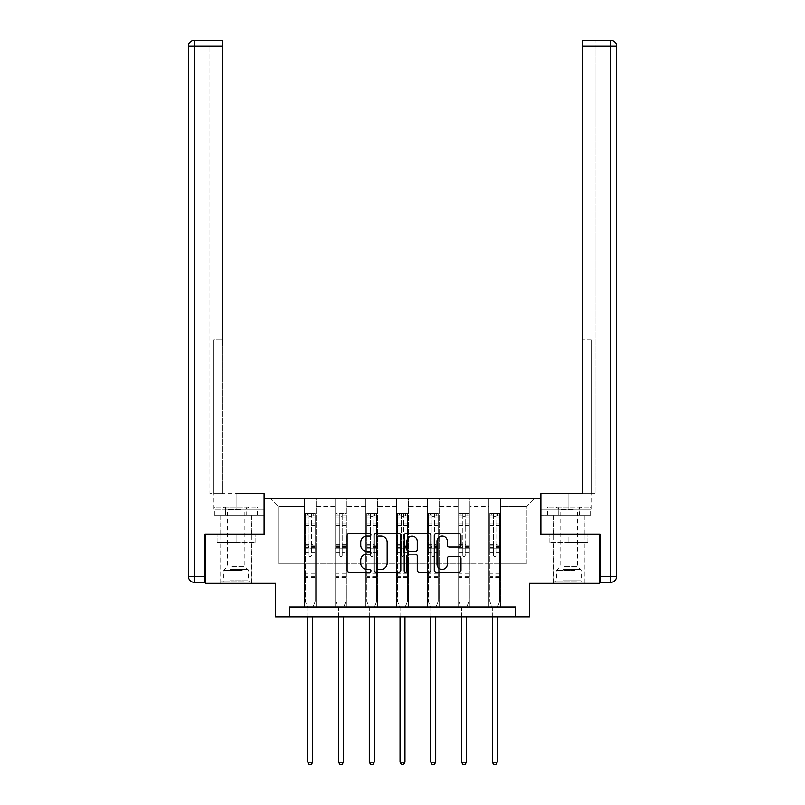 <?xml version="1.0" encoding="UTF-8"?>
<svg xmlns="http://www.w3.org/2000/svg" width="805" height="805" viewBox="0 0 805 805"><rect width="100%" height="100%" fill="white"/><g stroke="black" fill="none" stroke-linecap="round" stroke-linejoin="round"><path stroke-width="0.6" stroke-dasharray="4.03 3.02" d="M370.964 534.802A1.358 1.358 0 0 0 369.606 533.443L349.048 533.443A1.932 1.932 0 0 0 347.116 535.375L347.116 570.212A1.932 1.932 0 0 0 349.048 572.144L369.606 572.144A1.358 1.358 0 0 0 370.964 570.785A1.358 1.358 0 0 0 369.606 569.437L366.949 569.437A6.188 6.188 0 0 1 360.751 563.238L360.751 560.34A6.188 6.188 0 0 1 366.949 554.152L369.606 554.152A1.358 1.358 0 0 0 370.964 552.794A1.358 1.358 0 0 0 369.606 551.435L366.949 551.435A6.188 6.188 0 0 1 360.751 545.247L360.751 542.349A6.188 6.188 0 0 1 366.949 536.15L369.606 536.15A1.358 1.358 0 0 0 370.964 534.802M568.883 542.349L549.855 542.349L587.902 542.349L568.883 542.349L568.883 534.067L587.902 534.067L549.855 534.067L584.259 534.067L553.508 534.067L568.883 534.067L568.883 542.349M568.883 583.353L553.508 583.353L568.883 583.353M236.117 542.349L255.145 542.349L217.098 542.349L236.117 542.349L236.117 534.067L255.145 534.067L217.098 534.067L251.492 534.067L236.117 534.067L236.117 542.349M236.117 583.353L220.741 583.353L236.117 583.353M205.567 534.067L264.312 534.067L264.312 498.587L540.688 498.587L540.688 534.067L599.433 534.067L599.433 583.353L529.448 583.353L529.448 616.861L275.551 616.861L275.551 583.353L205.567 583.353L205.567 534.067L264.11 534.067L264.11 493.656L213.939 493.656L222.522 493.656L222.522 40.25L222.522 339.891L222.522 40.25L194.327 40.25L194.327 46.167L222.522 46.167L209.904 46.167L209.904 493.656L264.11 493.656L236.117 493.656L236.117 509.223L264.11 509.223L264.11 493.656L264.11 509.223L236.117 509.223L236.117 493.656M488.846 498.587L534.188 498.587L500.67 498.587L500.67 563.631L526.299 563.631L500.67 563.631L500.67 506.466L526.299 506.466L500.67 506.466L500.67 498.587L500.67 607L488.846 607L500.67 607L488.846 607L500.67 607L500.67 498.587L469.919 498.587L488.846 498.587L488.846 563.631L469.919 563.631L488.846 563.631L488.846 506.466L469.919 506.466L469.919 563.631L469.919 506.466L488.846 506.466L488.846 498.587L488.846 607L488.846 548.849L488.846 563.631L500.67 563.631L488.846 563.631L488.846 548.849L500.67 548.849L488.846 548.849L488.846 607L488.846 498.587M458.095 498.587L469.919 498.587L469.919 607L458.095 607L469.919 607L458.095 607L469.919 607L469.919 498.587L439.168 498.587L458.095 498.587L458.095 563.631L439.168 563.631L458.095 563.631L458.095 506.466L439.168 506.466L439.168 563.631L439.168 506.466L458.095 506.466L458.095 498.587L458.095 607L458.095 548.849L458.095 563.631L469.919 563.631L458.095 563.631L458.095 548.849L469.919 548.849L458.095 548.849L458.095 607L458.095 498.587M427.334 498.587L439.168 498.587L439.168 607L427.334 607L439.168 607L427.334 607L439.168 607L439.168 498.587L408.417 498.587L427.334 498.587L427.334 563.631L408.417 563.631L427.334 563.631L427.334 506.466L408.417 506.466L408.417 563.631L408.417 506.466L427.334 506.466L427.334 498.587L427.334 607L427.334 548.849L427.334 563.631L439.168 563.631L427.334 563.631L427.334 548.849L439.168 548.849L427.334 548.849L427.334 607L427.334 498.587M396.583 498.587L408.417 498.587L408.417 607L396.583 607L408.417 607L396.583 607L408.417 607L408.417 498.587L377.666 498.587L396.583 498.587L396.583 563.631L377.666 563.631L396.583 563.631L396.583 506.466L377.666 506.466L377.666 563.631L377.666 506.466L396.583 506.466L396.583 498.587L396.583 607L396.583 548.849L396.583 563.631L408.417 563.631L396.583 563.631L396.583 548.849L408.417 548.849L396.583 548.849L396.583 607L396.583 498.587M365.832 498.587L377.666 498.587L377.666 607L365.832 607L377.666 607L365.832 607L377.666 607L377.666 498.587L346.905 498.587L365.832 498.587L365.832 563.631L346.905 563.631L365.832 563.631L365.832 506.466L346.905 506.466L346.905 563.631L346.905 506.466L365.832 506.466L365.832 498.587L365.832 607L365.832 548.849L365.832 563.631L377.666 563.631L365.832 563.631L365.832 548.849L377.666 548.849L365.832 548.849L365.832 607L365.832 498.587M335.081 498.587L346.905 498.587L346.905 607L335.081 607L346.905 607L335.081 607L346.905 607L346.905 498.587L316.154 498.587L335.081 498.587L335.081 563.631L316.154 563.631L335.081 563.631L335.081 506.466L316.154 506.466L316.154 563.631L316.154 506.466L335.081 506.466L335.081 498.587L335.081 607L335.081 548.849L335.081 563.631L346.905 563.631L335.081 563.631L335.081 548.849L346.905 548.849L335.081 548.849L335.081 607L335.081 498.587M304.33 498.587L316.154 498.587L316.154 607L304.33 607L316.154 607L304.33 607L316.154 607L316.154 498.587L270.812 498.587L304.33 498.587L304.33 563.631L278.701 563.631L278.701 506.466L304.33 506.466L278.701 506.466L270.812 498.587L278.701 506.466L278.701 563.631L304.33 563.631L304.33 498.587L304.33 607L304.33 498.587M289.347 616.861L289.347 607L289.347 616.861L289.347 607L515.653 607L289.347 607L515.653 607L515.653 616.861M526.299 563.631L526.299 506.466L534.188 498.587L526.299 506.466L526.299 563.631M304.33 563.631L316.154 563.631L316.154 548.849L316.154 607L316.154 548.849L316.154 563.631L304.33 563.631L304.33 548.849L316.154 548.849L304.33 548.849L304.33 607L304.33 563.631M304.33 548.849L316.154 548.849L304.33 548.849M335.081 548.849L346.905 548.849L335.081 548.849M365.832 548.849L377.666 548.849L365.832 548.849M396.583 548.849L408.417 548.849L396.583 548.849M427.334 548.849L439.168 548.849L427.334 548.849M458.095 548.849L469.919 548.849L458.095 548.849M488.846 548.849L500.67 548.849L488.846 548.849M217.098 542.349L217.098 534.067L217.098 542.349M255.145 542.349L255.145 534.067L255.145 542.349M587.902 542.349L587.902 534.067L587.902 542.349M549.855 542.349L549.855 534.067L549.855 542.349M400.81 570.212L400.81 535.375A1.932 1.932 0 0 0 398.867 533.443L376.036 533.443A1.932 1.932 0 0 0 374.104 535.375L374.104 570.212A1.932 1.932 0 0 0 376.036 572.144L398.867 572.144A1.932 1.932 0 0 0 400.81 570.212M378.169 536.15A1.358 1.358 0 0 0 376.81 537.509L376.81 568.078A1.358 1.358 0 0 0 378.169 569.437L380.976 569.437A6.188 6.188 0 0 0 387.165 563.238L387.165 542.349A6.188 6.188 0 0 0 380.976 536.15L378.169 536.15M406.133 533.443L428.964 533.443A1.932 1.932 0 0 1 430.896 535.375L430.896 570.212A1.932 1.932 0 0 1 428.964 572.144L419.194 572.144A1.932 1.932 0 0 1 417.252 570.212L417.252 556.084A1.932 1.932 0 0 0 415.32 554.152L408.839 554.152A1.932 1.932 0 0 0 406.897 556.084L406.897 570.785A1.358 1.358 0 0 1 405.549 572.144A1.358 1.358 0 0 1 404.191 570.785L404.191 535.375A1.932 1.932 0 0 1 406.133 533.443M417.252 541.423A5.172 5.172 0 0 0 412.079 536.251A5.172 5.172 0 0 0 406.897 541.423L406.897 549.503A1.932 1.932 0 0 0 408.839 551.435L415.32 551.435A1.932 1.932 0 0 0 417.252 549.503L417.252 541.423M449.281 547.088L459.051 547.088A1.932 1.932 0 0 0 460.983 545.146L460.983 535.375A1.932 1.932 0 0 0 459.051 533.443L436.219 533.443A1.932 1.932 0 0 0 434.277 535.375L434.277 570.212A1.932 1.932 0 0 0 436.219 572.144L459.051 572.144A1.932 1.932 0 0 0 460.983 570.212L460.983 558.408A1.932 1.932 0 0 0 459.051 556.466L449.281 556.466A1.932 1.932 0 0 0 447.339 558.408L447.339 564.255A5.172 5.172 0 0 1 442.166 569.437A5.172 5.172 0 0 1 436.994 564.255L436.994 541.332A5.172 5.172 0 0 1 442.166 536.15A5.172 5.172 0 0 1 447.339 541.332L447.339 545.146A1.932 1.932 0 0 0 449.281 547.088M309.06 555.4A1.187 1.187 0 0 0 310.247 556.577A1.187 1.187 0 0 1 309.06 555.4L309.06 552.2L309.06 555.4M315.117 513.409L313.195 513.409L313.195 515.965L315.168 515.975L315.168 513.409L305.316 513.409L305.316 601.526L305.316 552.2L309.06 552.2L309.06 546.615L305.316 546.615M305.316 513.409L305.316 552.2L309.06 552.2L309.06 516.488L311.424 516.488L311.424 544.15L315.168 544.15L315.168 601.526L315.168 552.2L311.424 552.2L311.424 555.4A1.187 1.187 0 0 1 310.247 556.577A1.187 1.187 0 0 0 311.424 555.4L311.424 544.15M315.168 515.975L315.168 544.15M315.168 513.409L315.168 552.2L311.424 552.2L311.424 513.65L309.06 513.65L309.06 546.615M313.195 513.409L305.367 513.409M313.195 515.965L307.289 515.965L307.289 513.409M305.316 515.975L315.117 515.965M305.367 515.965L307.289 515.965M312.853 607.292L315.168 601.526L312.853 607.292A1.972 1.972 0 0 0 312.702 608.027A1.972 1.972 0 0 1 312.853 607.292M307.782 616.861L307.782 608.027A1.972 1.972 0 0 0 307.631 607.292L305.316 601.526L307.631 607.292A1.972 1.972 0 0 1 307.782 608.027L307.782 762.184L312.702 762.184L312.702 616.861M315.168 577.477L305.316 577.477M307.782 762.184L309.261 764.75L311.223 764.75L312.702 762.184M309.06 516.488L309.06 513.65M311.424 516.488L311.424 513.65M242.778 581.774L222.814 581.774L242.778 581.774M229.958 580.787L248.443 580.787L229.958 580.787M242.526 507.261L223.307 507.261L242.526 507.261M240.504 509.585L227.352 509.585L240.504 509.585M231.729 566.398L244.891 566.398L231.729 566.398M243.764 581.774L220.842 581.774L243.764 581.774M243.764 515.14L220.842 515.14L243.764 515.14M246.763 515.14L214.834 515.14L257.399 515.14L246.763 515.14L246.763 507.261L214.834 507.261L257.399 507.261L246.763 507.261L246.763 515.14M225.481 515.14L225.481 507.261L225.481 515.14M214.834 515.14L214.834 507.261M257.399 515.14L257.399 507.261M575.535 581.774L555.571 581.774L575.535 581.774M562.715 580.787L581.2 580.787L562.715 580.787M575.283 507.261L556.064 507.261L575.283 507.261M573.271 509.585L560.109 509.585L573.271 509.585M564.496 566.398L577.648 566.398L564.496 566.398M576.521 581.774L553.599 581.774L576.521 581.774M576.521 515.14L553.599 515.14L576.521 515.14M579.519 515.14L547.601 515.14L590.166 515.14L579.519 515.14L579.519 507.261L547.601 507.261L590.166 507.261L579.519 507.261L579.519 515.14M558.237 515.14L558.237 507.261L558.237 515.14M547.601 515.14L547.601 507.261M590.166 515.14L590.166 507.261M236.117 515.14L220.741 515.14L236.117 515.14M222.522 46.167L209.904 46.167L209.904 493.656L222.522 493.656L222.522 339.891L222.522 345.808L213.848 345.808L213.848 493.656L213.848 339.891L213.848 493.656L213.848 345.808L222.522 345.808M264.11 515.14L264.11 509.223L225.138 509.223L264.11 509.223L264.11 515.14L225.138 515.14L225.138 509.223L214.15 509.223L225.138 509.223L225.138 515.14L264.11 515.14M188.41 46.167L188.41 576.45L194.327 576.45L194.327 46.167L188.41 46.167A5.917 5.917 0 0 1 194.327 40.25A5.917 5.917 0 0 0 188.41 46.167M204.973 582.367L204.973 534.067L264.11 534.067M213.848 339.891L213.848 345.808L213.848 339.891L222.522 339.891L213.848 339.891M214.15 515.14L225.138 515.14L214.15 515.14L214.15 509.223M568.883 515.14L584.259 515.14L568.883 515.14M568.883 493.656L568.883 509.223L540.89 509.223L579.862 509.223L540.89 509.223L540.89 515.14L579.862 515.14L540.89 515.14L540.89 493.656L591.061 493.656L568.883 493.656L568.883 509.223L591.061 509.223L540.89 509.223L540.89 493.656L540.89 534.067L600.027 534.067L600.027 582.367L610.673 582.367A5.917 5.917 0 0 0 616.59 576.45L616.59 46.167L610.673 46.167L610.673 576.45L600.027 576.45M582.478 345.808L591.152 345.808L582.478 345.808L591.152 345.808L591.152 339.891L591.152 493.656L591.152 339.891L591.152 493.656L595.096 493.656L595.096 46.167L595.096 493.656L582.478 493.656L582.478 46.167L582.478 345.808L591.152 345.808L591.152 493.656L582.478 493.656L582.478 40.25L582.478 46.167L610.673 46.167L610.673 40.25M595.096 40.25L582.478 40.25L582.478 46.167L595.096 46.167L595.096 40.25L595.096 46.167L582.478 46.167M599.433 534.067L540.89 534.067M590.85 509.223L579.862 509.223L590.85 509.223L590.85 515.14L579.862 515.14L579.862 509.223L579.862 515.14L590.85 515.14M339.811 555.4A1.187 1.187 0 0 0 340.998 556.577A1.187 1.187 0 0 1 339.811 555.4L339.811 552.2L339.811 555.4M336.067 513.409L336.067 515.975L345.878 515.965L345.919 517.172L345.919 552.2L345.919 513.409L343.956 513.409L343.956 515.965L345.878 515.965L345.919 513.409L336.067 513.409L336.067 601.526L336.067 552.2L339.811 552.2L339.811 546.615L336.067 546.615M336.067 515.975L336.067 552.2L339.811 552.2L339.811 516.488L342.175 516.488L342.175 544.15L345.919 544.15M345.919 546.615L342.175 546.615L342.175 552.2L345.919 552.2L345.919 601.526L345.919 552.2L342.175 552.2L342.175 555.4A1.187 1.187 0 0 1 340.998 556.577A1.187 1.187 0 0 0 342.175 555.4L342.175 544.15M343.956 513.409L336.118 513.409M343.956 515.965L338.04 515.965L338.04 513.409M336.118 515.965L338.04 515.965M342.175 546.615L342.175 513.65L339.811 513.65L339.811 546.615M343.604 607.292L345.919 601.526L343.604 607.292A1.972 1.972 0 0 0 343.463 608.027A1.972 1.972 0 0 1 343.604 607.292M338.533 616.861L338.533 608.027A1.972 1.972 0 0 0 338.392 607.292L336.067 601.526L338.392 607.292A1.972 1.972 0 0 1 338.533 608.027L338.533 762.184L343.463 762.184L343.463 616.861M345.919 577.477L336.067 577.477M338.533 762.184L340.012 764.75L341.984 764.75L343.463 762.184M339.811 516.488L339.811 513.65M342.175 516.488L342.175 513.65M370.562 555.4A1.187 1.187 0 0 0 371.749 556.577A1.187 1.187 0 0 1 370.562 555.4L370.562 552.2L370.562 555.4M376.629 513.409L374.707 513.409L374.707 515.965L376.68 515.975L376.68 513.409L366.818 513.409L366.818 601.526L366.818 552.2L370.562 552.2L370.562 546.615L366.818 546.615M366.818 513.409L366.818 552.2L370.562 552.2L370.562 516.488L372.926 516.488L372.926 544.15L376.68 544.15L376.68 601.526L376.68 552.2L372.926 552.2L372.926 555.4A1.187 1.187 0 0 1 371.749 556.577A1.187 1.187 0 0 0 372.926 555.4L372.926 544.15M376.68 515.975L376.68 544.15M376.68 513.409L376.68 552.2L372.926 552.2L372.926 513.65L370.562 513.65L370.562 546.615M374.707 513.409L366.869 513.409M374.707 515.965L368.791 515.965L368.791 513.409M366.818 515.975L376.629 515.965M366.869 515.965L368.791 515.965M374.355 607.292L376.68 601.526L374.355 607.292A1.972 1.972 0 0 0 374.214 608.027A1.972 1.972 0 0 1 374.355 607.292M369.284 616.861L369.284 608.027A1.972 1.972 0 0 0 369.143 607.292L366.818 601.526L369.143 607.292A1.972 1.972 0 0 1 369.284 608.027L369.284 762.184L374.214 762.184L374.214 616.861M376.68 577.477L366.818 577.477M369.284 762.184L370.763 764.75L372.735 764.75L374.214 762.184M370.562 516.488L370.562 513.65M372.926 516.488L372.926 513.65M401.313 555.4A1.187 1.187 0 0 0 402.5 556.577A1.187 1.187 0 0 1 401.313 555.4L401.313 552.2L401.313 555.4M407.38 513.409L405.458 513.409L405.458 515.965L407.431 515.975L407.431 513.409L397.569 513.409L397.569 601.526L397.569 552.2L401.313 552.2L401.313 546.615L397.569 546.615M397.569 513.409L397.569 552.2L401.313 552.2L401.313 516.488L403.687 516.488L403.687 544.15L407.431 544.15L407.431 601.526L407.431 552.2L403.687 552.2L403.687 555.4A1.187 1.187 0 0 1 402.5 556.577A1.187 1.187 0 0 0 403.687 555.4L403.687 544.15M407.431 515.975L407.431 544.15M407.431 513.409L407.431 552.2L403.687 552.2L403.687 513.65L401.313 513.65L401.313 546.615M405.458 513.409L397.62 513.409M405.458 515.965L399.542 515.965L399.542 513.409M397.569 515.975L407.38 515.965M397.62 515.965L399.542 515.965M405.106 607.292L407.431 601.526L405.106 607.292A1.972 1.972 0 0 0 404.965 608.027A1.972 1.972 0 0 1 405.106 607.292M400.035 616.861L400.035 608.027A1.972 1.972 0 0 0 399.894 607.292L397.569 601.526L399.894 607.292A1.972 1.972 0 0 1 400.035 608.027L400.035 762.184L404.965 762.184L404.965 616.861M407.431 577.477L397.569 577.477M400.035 762.184L401.514 764.75L403.486 764.75L404.965 762.184M401.313 516.488L401.313 513.65M403.687 516.488L403.687 513.65M432.074 555.4A1.187 1.187 0 0 0 433.251 556.577A1.187 1.187 0 0 1 432.074 555.4L432.074 552.2L432.074 555.4M438.131 513.409L436.209 513.409L436.209 515.965L438.182 515.975L438.182 513.409L428.32 513.409L428.32 601.526L428.32 552.2L432.074 552.2L432.074 546.615L428.32 546.615M428.32 513.409L428.32 552.2L432.074 552.2L432.074 516.488L434.438 516.488L434.438 544.15L438.182 544.15L438.182 601.526L438.182 552.2L434.438 552.2L434.438 555.4A1.187 1.187 0 0 1 433.251 556.577A1.187 1.187 0 0 0 434.438 555.4L434.438 544.15M438.182 515.975L438.182 544.15M438.182 513.409L438.182 552.2L434.438 552.2L434.438 513.65L432.074 513.65L432.074 546.615M436.209 513.409L428.371 513.409M436.209 515.965L430.293 515.965L430.293 513.409M428.32 515.975L438.131 515.965M428.371 515.965L430.293 515.965M435.857 607.292L438.182 601.526L435.857 607.292A1.972 1.972 0 0 0 435.716 608.027A1.972 1.972 0 0 1 435.857 607.292M430.786 616.861L430.786 608.027A1.972 1.972 0 0 0 430.645 607.292L428.32 601.526L430.645 607.292A1.972 1.972 0 0 1 430.786 608.027L430.786 762.184L435.716 762.184L435.716 616.861M438.182 577.477L428.32 577.477M430.786 762.184L432.265 764.75L434.237 764.75L435.716 762.184M432.074 516.488L432.074 513.65M434.438 516.488L434.438 513.65M462.825 555.4A1.187 1.187 0 0 0 464.002 556.577A1.187 1.187 0 0 1 462.825 555.4L462.825 552.2L462.825 555.4M468.882 513.409L466.96 513.409L466.96 515.965L468.933 515.975L468.933 513.409L459.122 513.409L459.081 601.526L459.081 552.2L462.825 552.2L462.825 546.615L459.081 546.615M466.96 513.409L459.122 513.409L459.081 552.2L462.825 552.2L462.825 516.488L465.189 516.488L465.189 544.15L468.933 544.15L468.933 601.526L468.933 552.2L465.189 552.2L465.189 555.4A1.187 1.187 0 0 1 464.002 556.577A1.187 1.187 0 0 0 465.189 555.4L465.189 544.15M468.933 515.975L468.933 544.15M468.933 513.409L468.933 552.2L465.189 552.2L465.189 513.65L462.825 513.65L462.825 546.615M466.96 515.965L461.044 515.965L461.044 513.409M461.044 515.965L468.882 515.965M466.608 607.292L468.933 601.526L466.608 607.292A1.972 1.972 0 0 0 466.467 608.027A1.972 1.972 0 0 1 466.608 607.292M461.537 616.861L461.537 608.027A1.972 1.972 0 0 0 461.396 607.292L459.081 601.526L461.396 607.292A1.972 1.972 0 0 1 461.537 608.027L461.537 762.184L466.467 762.184L466.467 616.861M468.933 577.477L459.081 577.477M461.537 762.184L463.016 764.75L464.988 764.75L466.467 762.184M462.825 516.488L462.825 513.65M465.189 516.488L465.189 513.65M493.576 555.4A1.187 1.187 0 0 0 494.753 556.577A1.187 1.187 0 0 1 493.576 555.4L493.576 552.2L493.576 555.4M499.633 513.409L497.711 513.409L497.711 515.965L499.684 515.975L499.684 513.409L489.832 513.409L489.832 601.526L489.832 552.2L493.576 552.2L493.576 546.615L489.832 546.615M489.832 513.409L489.832 552.2L493.576 552.2L493.576 516.488L495.94 516.488L495.94 544.15L499.684 544.15L499.684 601.526L499.684 552.2L495.94 552.2L495.94 555.4A1.187 1.187 0 0 1 494.753 556.577A1.187 1.187 0 0 0 495.94 555.4L495.94 544.15M499.684 515.975L499.684 544.15M499.684 513.409L499.684 552.2L495.94 552.2L495.94 513.65L493.576 513.65L493.576 546.615M497.711 513.409L489.883 513.409M497.711 515.965L491.805 515.965L491.805 513.409M489.832 515.975L499.633 515.965M489.883 515.965L491.805 515.965M497.369 607.292L499.684 601.526L497.369 607.292A1.972 1.972 0 0 0 497.218 608.027A1.972 1.972 0 0 1 497.369 607.292M492.298 616.861L492.298 608.027A1.972 1.972 0 0 0 492.147 607.292L489.832 601.526L492.147 607.292A1.972 1.972 0 0 1 492.298 608.027L492.298 762.184L497.218 762.184L497.218 616.861M499.684 577.477L489.832 577.477M492.298 762.184L493.777 764.75L495.739 764.75L497.218 762.184M493.576 516.488L493.576 513.65M495.94 516.488L495.94 513.65M309.06 523.824L305.316 523.824M305.316 525.222L309.06 525.222M305.316 544.15L309.06 544.15M315.168 573.331L305.316 573.331M309.06 547.732L305.316 547.732M315.168 547.732L311.424 547.732M305.316 545.267L309.06 545.267M311.424 545.267L315.168 545.267M315.168 546.615L311.424 546.615M315.168 523.824L311.424 523.824M311.424 525.222L315.168 525.222M309.06 515.764L305.316 515.764M305.316 517.172L309.06 517.172M315.168 515.764L311.424 515.764M311.424 517.172L315.168 517.172M315.168 576.36L305.316 576.36M242.285 570.514L223.8 570.514L242.285 570.514M230.16 569.538L248.041 569.538L230.16 569.538M575.042 570.514L556.557 570.514L575.042 570.514M562.916 569.538L580.797 569.538L562.916 569.538M204.973 576.45L194.327 576.45L194.327 582.367M591.152 339.891L582.478 339.891L591.152 339.891M610.673 582.367L610.673 576.45L616.59 576.45M339.811 523.824L336.067 523.824M336.067 525.222L339.811 525.222M336.067 544.15L339.811 544.15M345.919 573.331L336.067 573.331M339.811 547.732L336.067 547.732M345.919 547.732L342.175 547.732M336.067 545.267L339.811 545.267M342.175 545.267L345.919 545.267M345.919 523.824L342.175 523.824M342.175 525.222L345.919 525.222M339.811 515.764L336.067 515.764M336.067 517.172L339.811 517.172M345.919 515.764L342.175 515.764M342.175 517.172L345.919 517.172M345.919 576.36L336.067 576.36M370.562 523.824L366.818 523.824M366.818 525.222L370.562 525.222M366.818 544.15L370.562 544.15M376.68 573.331L366.818 573.331M370.562 547.732L366.818 547.732M376.68 547.732L372.926 547.732M366.818 545.267L370.562 545.267M372.926 545.267L376.68 545.267M376.68 546.615L372.926 546.615M376.68 523.824L372.926 523.824M372.926 525.222L376.68 525.222M370.562 515.764L366.818 515.764M366.818 517.172L370.562 517.172M376.68 515.764L372.926 515.764M372.926 517.172L376.68 517.172M376.68 576.36L366.818 576.36M401.313 523.824L397.569 523.824M397.569 525.222L401.313 525.222M397.569 544.15L401.313 544.15M407.431 573.331L397.569 573.331M401.313 547.732L397.569 547.732M407.431 547.732L403.687 547.732M397.569 545.267L401.313 545.267M403.687 545.267L407.431 545.267M407.431 546.615L403.687 546.615M407.431 523.824L403.687 523.824M403.687 525.222L407.431 525.222M401.313 515.764L397.569 515.764M397.569 517.172L401.313 517.172M407.431 515.764L403.687 515.764M403.687 517.172L407.431 517.172M407.431 576.36L397.569 576.36M432.074 523.824L428.32 523.824M428.32 525.222L432.074 525.222M428.32 544.15L432.074 544.15M438.182 573.331L428.32 573.331M432.074 547.732L428.32 547.732M438.182 547.732L434.438 547.732M428.32 545.267L432.074 545.267M434.438 545.267L438.182 545.267M438.182 546.615L434.438 546.615M438.182 523.824L434.438 523.824M434.438 525.222L438.182 525.222M432.074 515.764L428.32 515.764M428.32 517.172L432.074 517.172M438.182 515.764L434.438 515.764M434.438 517.172L438.182 517.172M438.182 576.36L428.32 576.36M462.825 523.824L459.081 523.824M459.081 525.222L462.825 525.222M459.081 544.15L462.825 544.15M468.933 573.331L459.081 573.331M462.825 547.732L459.081 547.732M468.933 547.732L465.189 547.732M459.081 545.267L462.825 545.267M465.189 545.267L468.933 545.267M468.933 546.615L465.189 546.615M468.933 523.824L465.189 523.824M465.189 525.222L468.933 525.222M462.825 515.764L459.081 515.764M459.081 517.172L462.825 517.172M468.933 515.764L465.189 515.764M465.189 517.172L468.933 517.172M468.933 576.36L459.081 576.36M493.576 523.824L489.832 523.824M489.832 525.222L493.576 525.222M489.832 544.15L493.576 544.15M499.684 573.331L489.832 573.331M493.576 547.732L489.832 547.732M499.684 547.732L495.94 547.732M489.832 545.267L493.576 545.267M495.94 545.267L499.684 545.267M499.684 546.615L495.94 546.615M499.684 523.824L495.94 523.824M495.94 525.222L499.684 525.222M493.576 515.764L489.832 515.764M489.832 517.172L493.576 517.172M499.684 515.764L495.94 515.764M495.94 517.172L499.684 517.172M499.684 576.36L489.832 576.36M553.508 583.353L553.508 542.349M220.741 583.353L220.741 542.349M251.492 583.353L251.492 542.349M584.259 583.353L584.259 542.349M223.307 507.261L227.352 509.585L227.352 566.398L223.8 570.514L223.8 580.787L222.814 581.774M251.402 581.774L251.402 515.14M220.842 581.774L220.842 515.14M248.936 507.261L244.891 509.585L244.891 566.398L248.443 570.514L248.443 580.787L249.429 581.774M556.064 507.261L560.109 509.585L560.109 566.398L556.557 570.514L556.557 580.787L555.571 581.774M584.158 581.774L584.158 515.14M553.599 581.774L553.599 515.14M581.693 507.261L577.648 509.585L577.648 566.398L581.2 570.514L581.2 580.787L582.186 581.774M220.741 534.067L220.741 515.14M213.939 509.223L213.939 493.656M251.492 534.067L251.492 515.14M584.259 534.067L584.259 515.14M591.061 509.223L591.061 493.656M553.508 534.067L553.508 515.14"/><path stroke-width="1.21" d="M370.964 534.802A1.358 1.358 0 0 0 369.606 533.443L349.048 533.443A1.932 1.932 0 0 0 347.116 535.375L347.116 570.212A1.932 1.932 0 0 0 349.048 572.144L369.606 572.144A1.358 1.358 0 0 0 370.964 570.785A1.358 1.358 0 0 0 369.606 569.437L366.949 569.437A6.188 6.188 0 0 1 360.751 563.238L360.751 560.34A6.188 6.188 0 0 1 366.949 554.152L369.606 554.152A1.358 1.358 0 0 0 370.964 552.794A1.358 1.358 0 0 0 369.606 551.435L366.949 551.435A6.188 6.188 0 0 1 360.751 545.247L360.751 542.349A6.188 6.188 0 0 1 366.949 536.15L369.606 536.15A1.358 1.358 0 0 0 370.964 534.802M459.051 547.088A1.932 1.932 0 0 0 460.983 545.146L460.983 535.375A1.932 1.932 0 0 0 459.051 533.443L436.219 533.443A1.932 1.932 0 0 0 434.277 535.375L434.277 570.212A1.932 1.932 0 0 0 436.219 572.144L459.051 572.144A1.932 1.932 0 0 0 460.983 570.212L460.983 558.408A1.932 1.932 0 0 0 459.051 556.466L449.281 556.466A1.932 1.932 0 0 0 447.339 558.408L447.339 564.255A5.172 5.172 0 0 1 442.166 569.437A5.172 5.172 0 0 1 436.994 564.255L436.994 541.332A5.172 5.172 0 0 1 442.166 536.15A5.172 5.172 0 0 1 447.339 541.332L447.339 545.146A1.932 1.932 0 0 0 449.281 547.088L459.051 547.088M515.653 616.861L529.448 616.861L529.448 583.353L599.433 583.353L599.433 534.067L540.688 534.067L540.688 498.587L264.312 498.587L264.312 534.067L205.567 534.067L205.567 583.353L275.551 583.353L275.551 616.861L515.653 616.861L515.653 607L289.347 607L289.347 616.861M400.81 535.375A1.932 1.932 0 0 0 398.867 533.443L376.036 533.443A1.932 1.932 0 0 0 374.104 535.375L374.104 570.212A1.932 1.932 0 0 0 376.036 572.144L398.867 572.144A1.932 1.932 0 0 0 400.81 570.212L400.81 535.375M406.133 533.443L428.964 533.443A1.932 1.932 0 0 1 430.896 535.375L430.896 570.212A1.932 1.932 0 0 1 428.964 572.144L419.194 572.144A1.932 1.932 0 0 1 417.252 570.212L417.252 556.084A1.932 1.932 0 0 0 415.32 554.152L408.839 554.152A1.932 1.932 0 0 0 406.897 556.084L406.897 570.785A1.358 1.358 0 0 1 405.549 572.144A1.358 1.358 0 0 1 404.191 570.785L404.191 535.375A1.932 1.932 0 0 1 406.133 533.443M378.169 536.15A1.358 1.358 0 0 0 376.81 537.509L376.81 568.078A1.358 1.358 0 0 0 378.169 569.437L380.976 569.437A6.188 6.188 0 0 0 387.165 563.238L387.165 542.349A6.188 6.188 0 0 0 380.976 536.15L378.169 536.15M417.252 541.423A5.172 5.172 0 0 0 412.079 536.251A5.172 5.172 0 0 0 406.897 541.423L406.897 549.503A1.932 1.932 0 0 0 408.839 551.435L415.32 551.435A1.932 1.932 0 0 0 417.252 549.503L417.252 541.423M307.782 616.861L307.782 762.184L312.702 762.184L312.702 616.861M312.702 762.184L311.223 764.75L309.261 764.75L307.782 762.184M264.11 534.067L264.11 493.656L236.117 493.656M222.522 46.167L194.327 46.167L194.327 40.25L222.522 40.25L222.522 345.808M194.327 582.367L194.327 576.45L188.41 576.45A5.917 5.917 0 0 0 194.327 582.367L204.973 582.367L194.327 582.367A5.917 5.917 0 0 1 188.41 576.45L188.41 46.167A5.917 5.917 0 0 1 194.327 40.25A5.917 5.917 0 0 0 188.41 46.167L194.327 46.167L194.327 576.45L204.973 576.45L204.973 534.067L205.567 534.067M204.973 576.45L204.973 582.367M568.883 493.656L582.478 493.656L582.478 40.25L610.673 40.25L595.096 40.25M540.89 534.067L540.89 493.656L582.478 493.656L582.478 345.808M600.027 576.45L610.673 576.45L610.673 46.167L616.59 46.167A5.917 5.917 0 0 0 610.673 40.25A5.917 5.917 0 0 1 616.59 46.167A5.917 5.917 0 0 0 610.673 40.25A5.917 5.917 0 0 1 616.59 46.167L616.59 576.45A5.917 5.917 0 0 1 610.673 582.367L600.027 582.367L600.027 534.067L599.433 534.067M338.533 616.861L338.533 762.184L343.463 762.184L343.463 616.861M343.463 762.184L341.984 764.75L340.012 764.75L338.533 762.184M369.284 616.861L369.284 762.184L374.214 762.184L374.214 616.861M374.214 762.184L372.735 764.75L370.763 764.75L369.284 762.184M400.035 616.861L400.035 762.184L404.965 762.184L404.965 616.861M404.965 762.184L403.486 764.75L401.514 764.75L400.035 762.184M430.786 616.861L430.786 762.184L435.716 762.184L435.716 616.861M435.716 762.184L434.237 764.75L432.265 764.75L430.786 762.184M461.537 616.861L461.537 762.184L466.467 762.184L466.467 616.861M466.467 762.184L464.988 764.75L463.016 764.75L461.537 762.184M492.298 616.861L492.298 762.184L497.218 762.184L497.218 616.861M497.218 762.184L495.739 764.75L493.777 764.75L492.298 762.184M610.673 40.25L610.673 46.167L582.478 46.167M616.59 576.45L610.673 576.45L610.673 582.367"/></g></svg>
